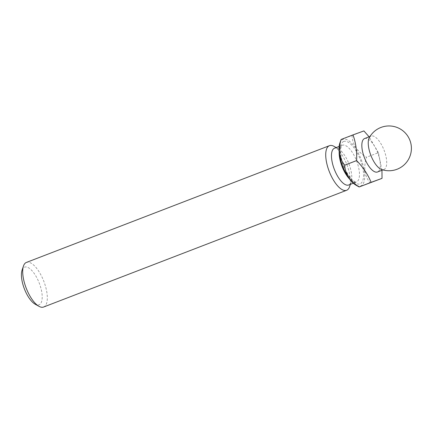 <?xml version="1.0" encoding="UTF-8"?>
<svg xmlns="http://www.w3.org/2000/svg" width="433" height="433" viewBox="0 0 433 433"><rect width="100%" height="100%" fill="white"/><g stroke="black" fill="none" stroke-linecap="round" stroke-linejoin="round"><path stroke-width="0.32" stroke-dasharray="2.17 1.62" d="M339.813 143.171A24.946 9.867 -111.1 0 1 342.968 139.35A24.946 9.867 -111.1 0 1 362.854 164.421A24.946 9.867 -111.1 0 1 356.002 185.189M341.112 139.469L352.013 135.507C352.419 144.378 357.252 151.626 366.518 157.244C363.325 167.43 364.526 175.998 370.128 182.948M22.067 270.214A20.167 7.973 -111.1 0 1 24.616 267.123A20.167 7.973 -111.1 0 1 40.691 287.393A20.167 7.973 -111.1 0 1 35.149 304.183M43.603 307.029A23.902 9.45 68.9 0 0 43.863 281.418A23.902 9.45 68.9 0 0 26.489 262.403M334.087 146.386A23.902 9.45 -111.1 0 1 346.86 164.583A23.902 9.45 -111.1 0 1 349.593 186.645M334.595 148.178A19.718 7.799 -111.1 0 1 338.362 148.784A19.718 7.799 -111.1 0 1 348.906 163.798A19.718 7.799 -111.1 0 1 351.158 182.001A19.718 7.799 -111.1 0 1 348.717 184.999M381.96 170.272L378.415 152.66L366.518 157.244M363.909 130.923L352.013 135.507M378.415 152.66L369.089 136.812M369.241 137.781A17.926 7.09 -111.1 0 1 371.027 136.065A17.926 7.09 -111.1 0 1 371.081 136.043A17.926 7.09 -111.1 0 1 384.114 150.305A17.926 7.09 -111.1 0 1 383.919 169.514A17.926 7.09 -111.1 0 1 381.435 169.444M364.678 138.511A17.926 7.09 -111.1 0 1 377.711 152.768A17.926 7.09 -111.1 0 1 377.516 171.982M339.163 152.005A19.718 7.799 -111.1 0 1 342.222 145.239A19.718 7.799 -111.1 0 1 342.276 145.223A19.718 7.799 -111.1 0 1 356.613 160.908A19.718 7.799 -111.1 0 1 356.397 182.039A19.718 7.799 -111.1 0 1 349.593 179.073M343.77 141.445A22.705 8.979 68.9 0 0 348.608 175.917A22.705 8.979 68.9 0 0 363.227 170.602A22.705 8.979 68.9 0 0 343.77 141.445M338.362 148.784L336.187 147.566M351.158 182.001L350.362 184.366M353.317 183.224L356.126 182.082C355.856 182.417 354.567 181.66 352.262 179.809C350.129 177.774 348.067 174.851 346.07 171.04C343.466 165.915 341.761 160.762 340.95 155.577C340.143 147.063 341.074 148.016 341.366 146.338L342.222 145.239L339.142 146.43M371.027 136.065L370.004 136.455M383.919 169.514L382.896 169.909"/><path stroke-width="0.65" d="M369.089 136.812L363.909 130.923L353.009 134.885C355.829 142.83 357.03 151.398 356.619 160.589C363.07 167.214 367.904 174.461 371.124 182.331L359.157 186.964L356.002 185.189A24.946 9.867 -111.1 0 1 354.941 184.523A24.946 9.867 -111.1 0 1 342.286 165.195A24.946 9.867 -111.1 0 1 339.813 143.171L341.112 139.469C337.935 149.802 339.136 158.37 344.722 165.173C345.209 174.174 350.043 181.422 359.228 186.91L382.025 178.364L381.96 170.272M38.97 306.32L35.149 304.183A20.167 7.973 -111.1 0 1 24.372 288.833A20.167 7.973 -111.1 0 1 22.067 270.214L23.458 266.062A23.902 9.45 68.9 0 0 26.191 288.129A23.902 9.45 68.9 0 0 38.97 306.32A23.902 9.45 68.9 0 0 43.603 307.029L346.633 190.282A23.902 9.45 -111.1 0 1 329.221 171.381A23.902 9.45 -111.1 0 1 329.448 145.677A23.902 9.45 -111.1 0 1 329.518 145.656A23.902 9.45 -111.1 0 1 334.087 146.386L336.187 147.566M26.489 262.403A23.902 9.45 68.9 0 0 26.418 262.43A23.902 9.45 68.9 0 0 23.458 266.062M350.362 184.366L349.593 186.645A23.902 9.45 -111.1 0 1 346.633 190.282M353.317 183.224L348.717 184.999A19.718 7.799 -111.1 0 1 334.352 169.406A19.718 7.799 -111.1 0 1 334.541 148.2A19.718 7.799 -111.1 0 1 334.595 148.178M353.009 134.885L341.112 139.469M356.619 160.589L344.722 165.173M371.124 182.331L382.025 178.364M381.435 169.444A17.926 7.09 -111.1 0 1 370.859 155.339A17.926 7.09 -111.1 0 1 369.241 137.781A22.408 22.408 0 0 1 411.35 146.83A22.408 22.408 0 0 1 381.435 169.444M382.896 169.909L377.516 171.982A17.926 7.09 -111.1 0 1 364.456 157.801A17.926 7.09 -111.1 0 1 364.629 138.528A17.926 7.09 -111.1 0 1 364.678 138.511M349.593 179.073A19.718 7.799 -111.1 0 1 339.163 152.005M329.448 145.677L26.418 262.43M339.142 146.43L334.541 148.2M370.004 136.455L364.629 138.528"/></g></svg>
